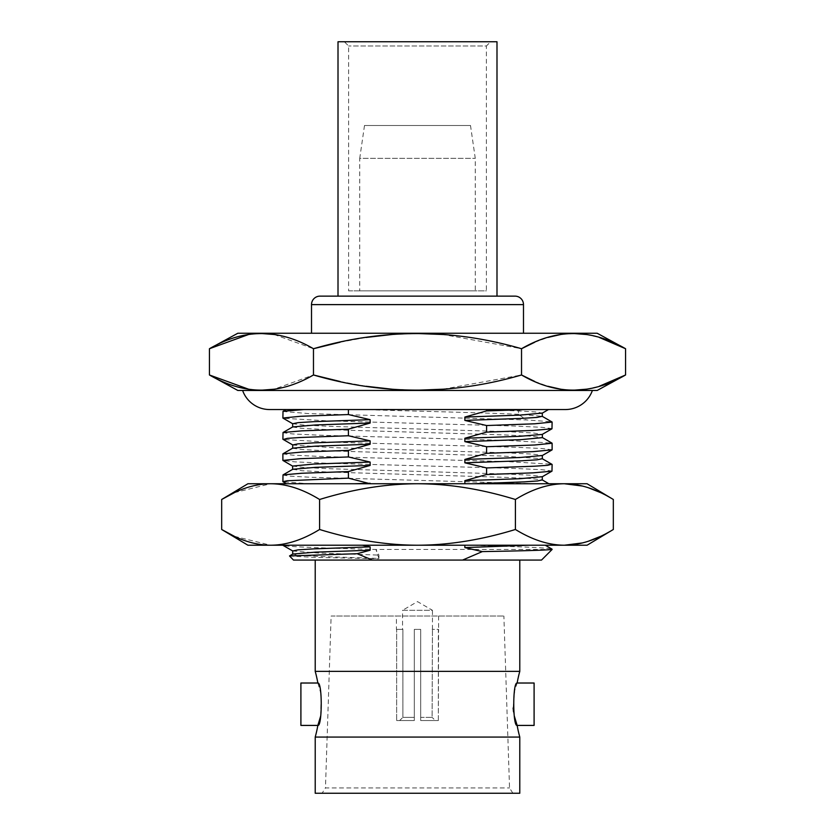 <?xml version="1.0" encoding="UTF-8"?>
<svg xmlns="http://www.w3.org/2000/svg" width="835" height="835" viewBox="0 0 835 835"><rect width="100%" height="100%" fill="white"/><g stroke="black" fill="none" stroke-linecap="round" stroke-linejoin="round"><path stroke-width="0.63" stroke-dasharray="4.17 3.13" d="M470.502 125.49L364.498 125.49L470.502 125.49L475.272 158.347L475.272 290.841L359.728 290.841L475.272 290.841M364.498 125.49L359.728 158.347L475.272 158.347L359.728 158.347L359.728 290.841M348.602 290.841L486.398 290.841L486.398 45.988L348.602 45.988L486.398 45.988L490.636 41.75L344.364 41.75L348.602 45.988L348.602 290.841L486.398 290.841M338.008 41.75L496.992 41.75M344.364 41.75L490.636 41.75M338.008 296.133L496.992 296.133M319.982 296.133L515.018 296.133M311.507 333.238L523.493 333.238L311.507 333.238M237.839 333.238L597.161 333.238M534.682 342.277L547.958 337.413M560.546 334.543L573.749 333.52M586.337 334.511L599.332 337.465M443.082 389.193L521.531 374.978L521.531 348.727L443.082 334.511M534.682 381.428L547.958 386.292M560.546 389.162L573.749 390.185M586.337 389.193L599.332 386.24M340.116 342.204L366.064 337.455M391.918 334.511L417.51 333.52M248.548 334.522L261.449 333.52M274.151 334.501L313.469 348.727L313.469 374.978L274.151 389.214M248.548 389.183L261.449 390.185M237.839 390.467L597.161 390.467M340.127 381.501L366.064 386.261M391.918 389.193L417.51 390.185M242.609 390.467L592.391 390.467L242.609 390.467M269.642 409.547L565.358 409.547M548.574 409.547L286.061 409.547M526.405 409.547L348.414 409.547M552.112 449.825L542.447 448.541L514.704 447.247L327.675 442.059L283.263 439.481M282.888 432.655L292.667 433.95L320.776 435.254L508.327 440.452L551.904 443.072M282.888 453.854L292.605 455.148L320.515 456.442L507.649 461.63L551.778 464.218M552.112 471.023L542.176 469.719L513.859 468.414L325.838 463.195L295.193 461.88L283.013 460.576M282.888 475.052L289.86 476.148L309.952 477.234L535.6 483.747L291.926 483.747L308.595 483.747L283.013 481.774M286.426 483.747L548.939 483.747M552.112 549.461L375.907 549.461C321.621 548.052 282.021 546.633 282.888 545.224L467.057 545.224C519.923 546.633 556.068 548.021 551.851 549.461M282.888 411.457L308.428 413.575L526.405 419.942L551.695 421.79M552.112 428.626L542.092 427.322L514.11 426.027L327.31 420.85L283.232 418.272M361.221 409.547C413.795 411.133 484.509 412.72 518.514 414.306L542.291 416.31M292.678 427.019L301.769 428.324L328.061 429.628L502.733 434.858L530.893 436.173L542.364 437.634M292.636 448.228L301.905 449.533L328.218 450.837L502.503 456.056L542.176 458.665M292.772 469.27L301.926 470.731L328.291 472.036L502.795 477.265L530.903 478.57L542.239 479.874M480.668 409.547L518.514 410.945L536.268 411.999L542.353 413.106M292.678 423.742L304.097 425.119L332.246 426.424L506.887 431.653L533.2 432.958L542.218 434.419M292.782 445.024L332.445 447.633L506.699 452.841L533.043 454.146L542.364 455.451M292.636 466.066L304.18 467.517L332.361 468.821L506.897 474.05L533.189 475.355L542.364 476.66M282.888 545.224L545.265 545.224M247.911 545.224L587.088 545.224M528.545 545.224L467.057 545.224M378.913 558.458L375.907 549.461L378.913 555.098L378.913 558.458L316.517 556.34L298.784 555.285L292.772 554.064M289.474 556.047L314.92 557.394L378.766 558.74M292.772 551.006L318.219 553.052L378.913 555.098M234.416 492.64L270.634 483.747L247.911 483.747M234.416 536.331L270.634 545.224C286.301 545.151 302.614 539.901 319.586 529.484L319.586 499.487C302.614 489.07 286.301 483.82 270.634 483.747L587.088 483.747M319.586 499.487C353.529 489.059 386.167 483.82 417.5 483.747C448.844 483.82 481.482 489.07 515.414 499.487C532.386 489.059 548.699 483.82 564.366 483.747M582.506 486.053L588.435 487.765M600.396 492.546L613.328 499.487M319.586 529.484C353.529 539.901 386.167 545.151 417.5 545.224C448.844 545.151 481.482 539.901 515.414 529.484L515.414 499.487M515.414 529.484C532.386 539.901 548.699 545.151 564.366 545.224M582.506 542.917L588.435 541.205M600.396 536.425L613.328 529.484M293.482 560.066L541.518 560.066M315.212 560.066L519.788 560.066L315.212 560.066M315.212 671.361L519.788 671.361M300.903 683.02L300.903 725.417M317.843 683.02L321.037 694L320.723 715.939M534.097 683.02L534.097 725.417M514.256 715.856L513.546 711.952M513.128 708.049L514.725 690.566L517.157 683.02M315.212 737.075L519.788 737.075M315.212 793.25L519.788 793.25M322.101 793.25L512.899 793.25L322.101 793.25L325.462 787.958L509.538 787.958L325.462 787.958L331.119 616.032L503.881 616.032L331.119 616.032M512.899 793.25L509.538 787.958L503.881 616.032M396.406 616.032L438.594 616.032L396.406 616.032L396.406 629.381M438.354 720.542L438.354 629.381L432.102 629.381L438.594 629.381L438.354 720.542L420.683 720.542L420.683 629.381L414.317 629.381L420.683 629.381L414.317 629.381L420.683 629.381L420.683 720.542L420.683 629.381L420.683 717.359L432.102 717.359L432.446 629.381L432.102 717.359L420.683 717.359L420.683 720.542L435.348 720.542L432.102 717.359L435.348 720.542L420.683 720.542L438.354 720.542M414.317 720.542L414.317 629.381L414.317 717.359L402.898 717.359L402.898 629.381L396.646 629.381L402.898 629.381L402.898 717.359L399.652 720.542L414.317 720.542L396.646 720.542L396.646 629.381L396.646 720.542L399.652 720.542L402.898 717.359L414.317 717.359L414.317 629.381L414.317 720.542L396.646 720.542L414.317 720.542L414.317 717.359L414.317 720.542M438.594 616.032L438.594 629.381M432.446 629.381L432.446 610.302L402.553 610.302L417.5 601.607L432.446 610.302L402.553 610.302L402.553 629.381M311.507 304.618L523.493 304.618M520.466 409.547L518.514 410.945L518.514 414.306L526.405 419.942"/><path stroke-width="1.25" d="M338.008 41.75L496.992 41.75L496.992 296.133L338.008 296.133L338.008 41.75M523.493 333.238L523.493 304.618A8.475 8.475 0 0 0 515.018 296.133L319.982 296.133A8.475 8.475 0 0 0 311.507 304.618L311.507 333.238M599.332 386.24L625.561 374.978C590.888 395.174 556.204 395.174 521.531 374.978C452.163 395.174 382.806 395.174 313.469 374.978C278.775 395.174 244.091 395.174 209.439 374.978L209.439 348.727L237.839 333.238L597.161 333.238L625.561 348.727C590.888 328.531 556.204 328.531 521.531 348.727C452.163 328.531 382.806 328.531 313.469 348.727C278.775 328.531 244.091 328.531 209.439 348.727L248.548 334.522M340.127 381.501L313.469 374.978L313.469 348.727L340.116 342.204M534.682 381.428L521.531 374.978L521.531 348.727L534.682 342.277M248.548 389.183L209.439 374.978L237.839 390.467L597.161 390.467L625.561 374.978L625.561 348.727L599.332 337.465M547.958 337.413L560.546 334.543M573.749 333.52L586.337 334.511M547.958 386.292L560.546 389.162M573.749 390.185L586.337 389.193M366.064 337.455L391.918 334.511M417.51 333.52L443.082 334.511M261.449 333.52L274.151 334.501M261.449 390.185L274.151 389.214M366.064 386.261L391.918 389.193M417.51 390.185L443.082 389.193M592.391 390.467A28.682 28.682 0 0 1 565.358 409.547L269.642 409.547A28.682 28.682 0 0 1 242.609 390.467M348.414 414.546L348.414 409.547L303.846 409.547L283.013 411.311L282.888 418.032L300.423 416.289L348.414 414.546L370.145 419.671L313.897 421.665L298.116 422.656L292.678 423.742M486.586 446.735L486.586 453.311L533.189 451.641L552.112 449.825L552.112 443.26L534.525 445.003L486.586 446.735L464.855 441.611L464.855 438.25L486.586 432.112L533.064 430.442L551.977 428.783L552.112 422.061L534.713 423.794L486.586 425.537L486.586 432.112M283.263 439.481L287.386 438.354L300.391 437.488L348.414 435.745L370.145 440.87L313.772 442.863L298.011 443.865L292.699 444.961M370.145 419.671L370.145 423.042L348.414 429.18L348.414 435.745M348.414 429.18L301.967 430.839L283.034 432.499L282.888 439.231M370.145 440.87L370.145 444.241L348.414 450.378L348.414 456.943L370.145 462.068L313.772 464.062L292.636 466.066M348.414 450.378L301.8 452.048L282.888 453.854L282.888 460.429L300.349 458.686L348.414 456.943M551.778 464.218L547.656 465.325L534.588 466.201L486.586 467.934L486.586 474.51L533.033 472.85L551.977 471.18L552.112 464.458M292.751 466.201L282.888 460.429M286.426 483.747L282.888 481.628L287.386 480.751L348.414 478.142L370.145 483.747M370.145 462.068L370.145 465.439L348.414 471.577L348.414 478.142M348.414 471.577L301.769 473.247L283.013 474.906L282.888 481.628M486.586 409.547L486.586 410.914L526.405 409.547M542.291 416.31L536.926 417.427L521.155 418.418L464.855 420.412L464.855 417.051L486.586 410.914M486.586 425.537L464.855 420.412M370.145 423.042L315.557 424.952L292.678 426.935M542.364 437.634L521.123 439.627L464.855 441.611M370.145 444.241L315.421 446.151L292.657 448.176M542.322 458.739L537.02 459.814L521.28 460.816L464.855 462.809L464.855 459.448L486.586 453.311M486.586 467.934L464.855 462.809M370.145 465.439L315.442 467.349L292.772 469.27M542.301 479.916L537.604 480.96L523.795 481.889L473.779 483.747M542.353 413.106L519.474 415.141L464.855 417.051M542.218 434.419L519.516 436.329L464.855 438.25M542.343 455.513L519.61 457.528L464.855 459.448M464.855 483.747L464.855 480.647L486.586 474.51M542.343 476.722L519.464 478.737L464.855 480.647M552.112 549.461L541.518 560.066L462.569 560.066L482.327 551.591L464.855 547.603L464.855 545.224M462.569 560.066L293.482 560.066L289.515 555.953L357.13 553.72L372.431 560.066M362.317 545.224L370.145 546.862L370.145 550.234L357.13 553.72M234.416 536.331L221.672 529.484C238.643 539.901 254.957 545.151 270.634 545.224L417.5 545.224C386.156 545.151 353.518 539.901 319.586 529.484C302.614 539.901 286.301 545.151 270.634 545.224L247.911 545.224L221.672 529.484L221.672 499.487L234.416 492.64M417.5 545.224L564.366 545.224C548.699 545.151 532.386 539.901 515.414 529.484C481.471 539.901 448.833 545.151 417.5 545.224M564.366 545.224C580.043 545.151 596.357 539.901 613.328 529.484L587.088 545.224L564.366 545.224L582.506 542.917M370.145 550.234L315.473 552.144L292.772 554.064L289.515 555.953M551.851 549.461C546.414 550.182 523.242 550.891 482.327 551.591M528.545 545.224L464.855 547.603M370.145 483.267L354.332 483.747M370.145 546.862L313.772 548.866L298.022 549.858L292.72 550.975M247.911 483.747L587.088 483.747L613.328 499.487C596.357 489.07 580.043 483.82 564.366 483.747C548.699 483.82 532.386 489.07 515.414 499.487C481.471 489.059 448.833 483.82 417.5 483.747C386.156 483.82 353.518 489.07 319.586 499.487C302.614 489.059 286.301 483.82 270.634 483.747C254.957 483.82 238.643 489.07 221.672 499.487L247.911 483.747M319.586 529.484L319.586 499.487M564.366 483.747L582.506 486.053M588.435 487.765L600.396 492.546M588.435 541.205L600.396 536.425M613.328 529.484L613.328 499.487M515.414 529.484L515.414 499.487M519.788 560.066L519.788 671.361A122.954 122.954 0 0 0 517.157 683.02C512.565 681.861 512.711 726.888 517.157 725.417A122.954 122.954 0 0 0 519.788 737.075L519.788 793.25L315.212 793.25L315.212 737.075L519.788 737.075M315.212 560.066L315.212 671.361L519.788 671.361M320.723 715.939L317.843 725.417A122.954 122.954 0 0 1 315.212 737.075M317.843 725.417C322.247 726.993 322.467 681.934 317.843 683.02L300.903 683.02L300.903 725.417L317.843 725.417M315.212 671.361A122.954 122.954 0 0 1 317.843 683.02M517.157 683.02L534.097 683.02L534.097 725.417L517.157 725.417L514.256 715.856M513.546 711.952L513.128 708.049M523.493 304.618L311.507 304.618M542.197 416.3L551.966 421.946M292.761 426.894L283.034 432.509M542.27 437.498L551.998 443.124M292.824 448.082L283.023 453.749M542.176 458.665L551.956 464.323M548.929 483.768L542.228 479.895M292.741 469.291L283.013 474.906M542.291 413.064L542.291 416.435M292.678 423.648L292.678 427.019M542.353 434.263L542.353 437.634M292.709 444.867L292.709 448.228M542.322 455.451L542.322 458.822M292.647 466.066L292.647 469.427M542.301 476.66L542.301 480.031M292.761 423.783L283.013 418.147M542.27 434.388L551.977 428.783M292.834 445.013L283.044 439.356M542.186 455.607L551.987 449.94M542.197 476.795L551.956 471.159M548.553 409.515L542.186 413.2M545.265 545.224L551.987 549.106M292.772 551.006L283.013 545.37M292.72 550.86L292.72 554.221M286.071 409.557L283.013 411.311"/></g></svg>
